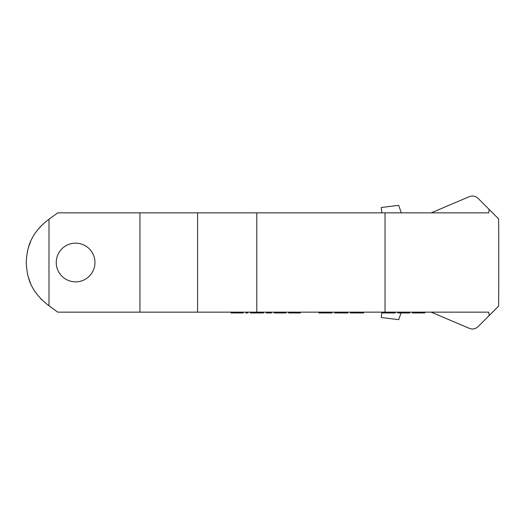 <?xml version="1.0" encoding="UTF-8"?>
<svg xmlns="http://www.w3.org/2000/svg" width="525" height="525" viewBox="0 0 525 525"><rect width="100%" height="100%" fill="white"/><g stroke="black" fill="none" stroke-linecap="round" stroke-linejoin="round"><path stroke-width="0.79" d="M385.028 312.152L385.028 212.848L256.777 212.848L256.777 312.152L488.742 312.152L489.149 315.577L489.799 314.928L478.098 326.629L498.606 306.121L498.75 290.056M431.189 212.848L469.311 196.665C472.612 195.412 475.545 195.982 478.104 198.378L498.606 218.879L498.75 234.944M385.028 212.848L488.742 212.848L489.149 209.423L478.104 198.378M256.777 312.152L57.73 312.152L47.762 304.861C30.004 290.738 26.933 276.623 26.25 262.5C26.933 248.377 30.004 234.262 47.762 220.139L48.989 219.24L48.989 305.76L47.762 304.861M256.777 212.848L57.73 212.848L47.762 220.139M75.6 243.141A19.359 19.359 0 0 0 56.241 262.5A19.359 19.359 0 0 0 75.6 281.859A19.359 19.359 0 0 0 94.959 262.5A19.359 19.359 0 0 0 75.6 243.141M41.58 299.565L36.96 294.269M30.693 283.631L28.455 277.561M27.641 274.503L27.346 273.158M27.346 251.843L27.641 250.497M28.455 247.439L30.693 241.369M36.96 230.731L41.58 225.435M478.104 326.622C475.545 329.017 472.612 329.588 469.311 328.335L431.189 312.152M381.885 312.152L381.229 317.513L398.711 319.659L401.021 312.952M381.885 212.848L381.229 207.487L398.711 205.341L401.297 212.848M422.848 312.152L422.848 312.952L412.315 312.952L412.315 312.152M417.25 312.152L417.25 312.952M424.823 312.152L424.823 312.952L422.848 312.952M414.619 312.152L414.619 312.952M409.684 312.152L409.684 312.952L397.838 312.952L397.838 312.152M395.207 312.152L395.207 312.952L382.042 312.952L382.042 312.152M363.615 312.152L363.615 312.952L350.451 312.952L350.451 312.152M347.819 312.152L347.819 312.952L334.661 312.952L334.661 312.152M332.023 312.152L332.023 312.952L318.865 312.952L318.865 312.152M300.438 312.152L300.438 312.952L288.586 312.952L288.586 312.152M285.954 312.152L285.954 312.952L274.109 312.952L274.109 312.152M271.478 312.152L271.478 312.952L266.214 312.952L266.214 312.152M263.583 312.152L263.583 312.952L250.418 312.952L250.418 312.152M247.787 312.152L247.787 312.952L245.812 312.952L245.812 312.152M243.18 312.152L243.18 312.952L231 312.952L231 312.152M398.167 312.152L398.167 312.952M398.823 312.152L398.823 312.952M400.142 312.152L400.142 312.952M401.461 312.152L401.461 312.952M403.102 312.152L403.102 312.952M404.421 312.152L404.421 312.952M406.068 312.152L406.068 312.952M407.38 312.152L407.38 312.952M408.699 312.152L408.699 312.952M409.356 312.152L409.356 312.952M382.371 312.152L382.371 312.952M383.033 312.152L383.033 312.952M384.346 312.152L384.346 312.952M385.665 312.152L385.665 312.952M387.306 312.152L387.306 312.952M355.72 312.152L355.72 312.952M358.352 312.152L358.352 312.952M339.924 312.152L339.924 312.952M342.556 312.152L342.556 312.952M330.054 312.152L330.054 312.952M320.834 312.152L320.834 312.952M270.493 312.152L270.493 312.952M255.682 312.152L255.682 312.952M258.313 312.152L258.313 312.952M231.335 312.152L231.335 312.952M232.319 312.152L232.319 312.952M233.638 312.152L233.638 312.952M235.279 312.152L235.279 312.952M241.205 312.152L241.205 312.952M197.59 212.848L197.59 312.152M139.939 212.848L139.939 312.152M498.75 290.22L498.75 234.78"/></g></svg>
